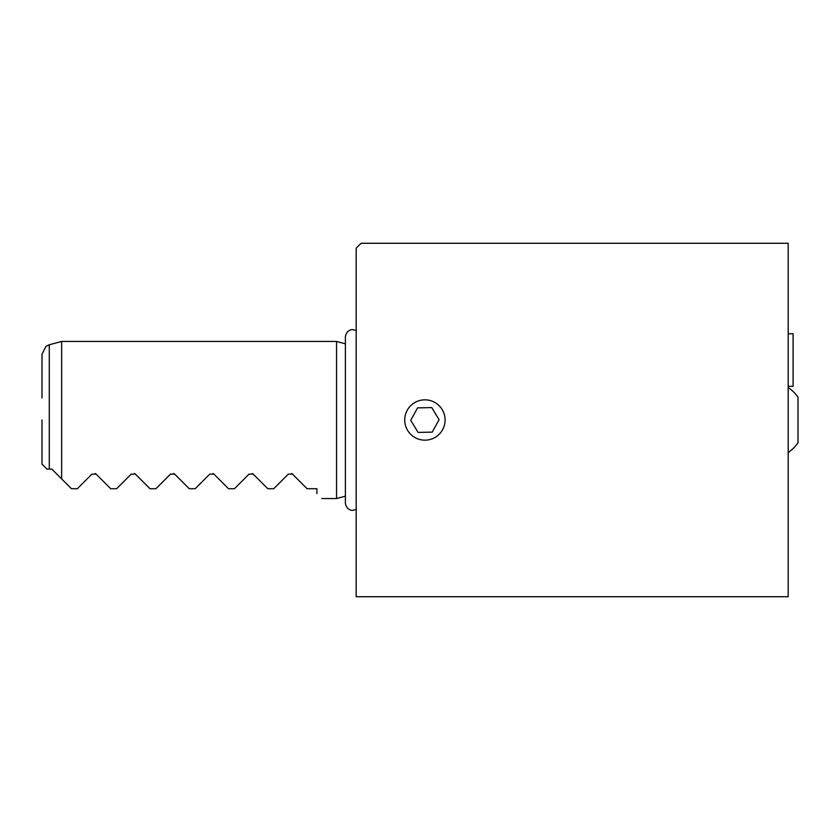 <?xml version="1.0" encoding="UTF-8"?>
<svg xmlns="http://www.w3.org/2000/svg" width="840" height="840" viewBox="0 0 840 840"><rect width="100%" height="100%" fill="white"/><g stroke="black" fill="none" stroke-linecap="round" stroke-linejoin="round"><path stroke-width="1.26" d="M42 397.908L42 354.249L42 397.908M42 442.092L42 464.184L42.641 464.825M46.914 469.088L49.276 469.088L46.914 469.088L42 464.184L42 420M49.276 344.768L61.635 341.45L61.635 478.905L51.818 469.088L49.276 469.088L49.276 344.768L45.948 346.385L42 354.249M345.387 343.822L336.546 341.45L336.546 498.55L321.815 498.55M316.911 493.637C323.421 500.157 323.421 500.157 316.911 493.637L316.911 488.723L307.094 488.723L292.488 474.117L288.32 474.117L273.714 488.723L267.813 488.723L253.208 474.117L249.049 474.117L234.434 488.723L228.543 488.723L213.938 474.117L209.769 474.117L195.163 488.723L189.273 488.723L174.667 474.117L170.499 474.117L155.894 488.723L150.003 488.723L135.387 474.117L131.229 474.117L116.613 488.723L110.723 488.723L96.117 474.117L91.948 474.117L77.343 488.723L71.453 488.723L61.635 478.905M291.617 473.519L292.488 474.117M252.336 473.519L253.208 474.117M213.066 473.519L213.938 474.117M173.796 473.519L174.667 474.117M134.526 473.519L135.387 474.117M95.245 473.519L96.117 474.117M356.181 596.726L356.181 248.178L361.095 243.275L788.183 243.275L788.183 596.726L356.181 596.726M788.183 452.466A39.27 39.27 0 0 0 798 442.89A39.27 39.27 0 0 1 788.183 452.466M788.183 333.764L793.086 333.764L793.086 386.295L788.183 386.295M414.509 402.717A20.181 20.181 0 0 0 407.62 430.406A20.181 20.181 0 0 0 435.309 437.283A20.181 20.181 0 0 0 442.197 409.594A20.181 20.181 0 0 0 414.509 402.717M410.739 420.263L418.047 432.401L432.222 432.138L439.079 419.738L431.77 407.6L417.606 407.862L410.739 420.263M788.183 387.534A39.27 39.27 0 0 1 798 397.11L798 442.89M345.387 496.178L336.546 498.55M336.546 341.45L61.635 341.45M356.181 509.471L352.748 510.321C351.771 510.689 346.143 509.618 345.387 502.95L345.387 337.029C346.143 330.362 351.771 329.291 352.748 329.658L356.181 330.519"/></g></svg>
